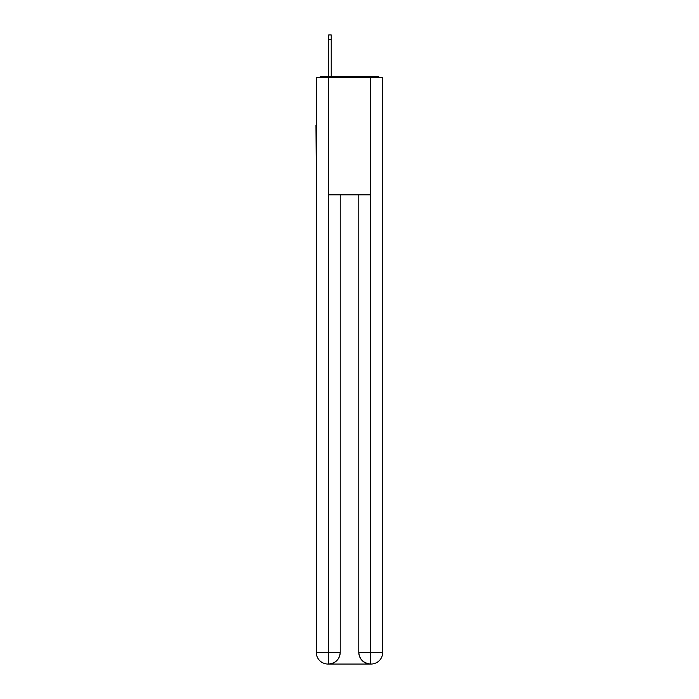 <?xml version="1.0" encoding="UTF-8"?>
<svg xmlns="http://www.w3.org/2000/svg" width="699" height="699" viewBox="0 0 699 699"><rect width="100%" height="100%" fill="white"/><g stroke="black" fill="none" stroke-linecap="round" stroke-linejoin="round"><path stroke-width="1.05" d="M382.737 169.062L382.737 86.562M316.263 125.462L316.263 86.562M315.974 125.462L316.263 169.062M379.749 77.572A3.906 3.906 0 0 0 377.163 76.593L321.837 76.593A3.906 3.906 0 0 0 319.251 77.572M321.837 76.593L328.679 76.593L328.679 34.95L331.221 34.95L331.221 76.593L334.253 76.593M364.747 76.593L377.163 76.593M328.285 77.572L328.285 194.864L370.715 194.864L370.715 77.572L316.263 77.572L316.263 652.324A11.726 11.726 0 0 0 327.997 664.05L370.514 664.05A11.726 11.726 0 0 1 358.788 652.324L358.788 194.864L358.788 652.324C359.382 659.236 363.297 663.141 370.514 664.05L370.715 652.324L382.737 652.324A11.726 11.726 0 0 1 371.003 664.05L370.793 664.05M370.715 77.572L382.737 77.572L382.737 652.324M340.212 194.864L340.212 652.324A11.726 11.726 0 0 1 328.486 664.05C335.738 663.29 339.644 659.384 340.212 652.324L340.212 194.864M316.263 652.324A11.726 11.726 0 0 0 327.997 664.05A11.726 11.726 0 0 1 316.263 652.324L328.285 652.324L328.285 664.05M340.212 652.324L328.285 652.324L328.285 194.864M358.788 652.324L370.715 652.324L370.715 194.864M328.679 39.45L331.221 39.45"/></g></svg>
